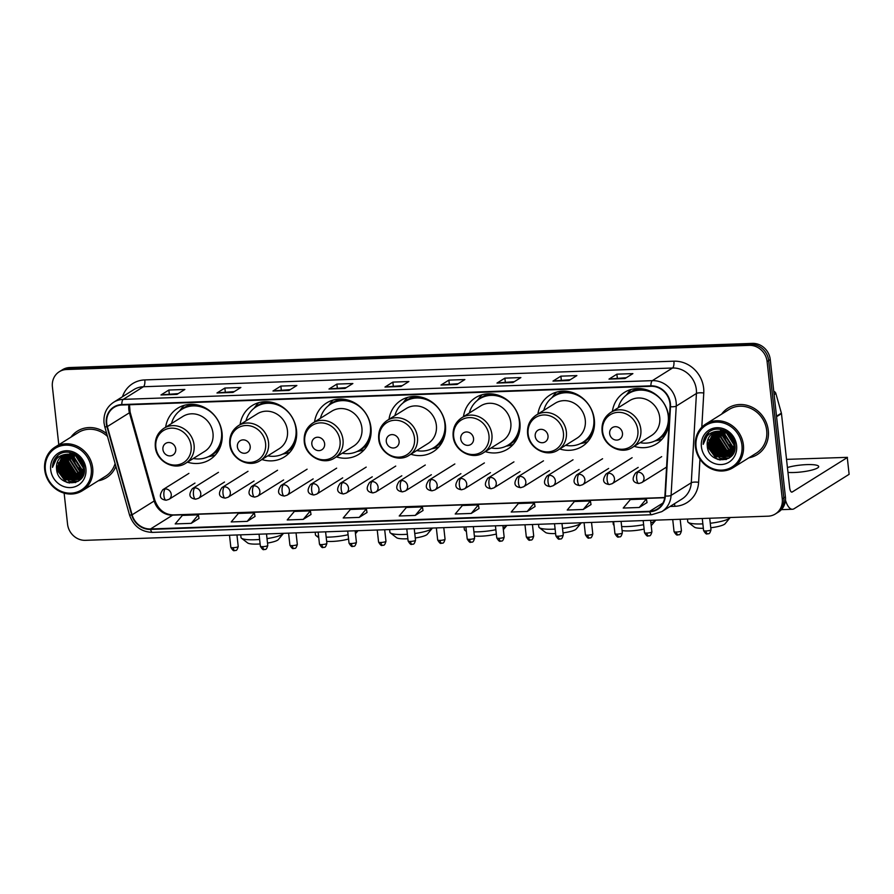 <?xml version="1.0" encoding="UTF-8"?>
<svg xmlns="http://www.w3.org/2000/svg" width="894" height="894" viewBox="0 0 894 894"><rect width="100%" height="100%" fill="white"/><g stroke="black" fill="none" stroke-linecap="round" stroke-linejoin="round"><path stroke-width="1.34" d="M634.215 446.329A30.318 27.692 -122 0 0 656.598 443.804A30.318 27.692 -122 0 0 668.79 417.096A30.318 27.692 -122 0 0 624.459 392.388A30.318 27.692 -122 0 0 612.379 411.419M559.756 448.967A30.318 27.692 -122 0 0 582.139 446.441A30.318 27.692 -122 0 0 594.342 419.733A30.318 27.692 -122 0 0 550 395.025A30.318 27.692 -122 0 0 537.92 414.045M485.297 451.604A30.318 27.692 -122 0 0 507.68 449.079A30.318 27.692 -122 0 0 519.883 422.37A30.318 27.692 -122 0 0 475.541 397.662A30.318 27.692 -122 0 0 463.461 416.682M410.838 454.241A30.318 27.692 -122 0 0 433.232 451.705A30.318 27.692 -122 0 0 445.424 425.008A30.318 27.692 -122 0 0 401.082 400.3A30.318 27.692 -122 0 0 389.002 419.32M336.379 456.879A30.318 27.692 -122 0 0 358.773 454.342A30.318 27.692 -122 0 0 370.965 427.645A30.318 27.692 -122 0 0 326.623 402.937A30.318 27.692 -122 0 0 314.543 421.957M261.931 459.516A30.318 27.692 -122 0 0 284.314 456.979A30.318 27.692 -122 0 0 296.506 430.271A30.318 27.692 -122 0 0 252.164 405.574A30.318 27.692 -122 0 0 240.095 424.594M187.472 462.142A30.318 27.692 -122 0 0 209.855 459.617A30.318 27.692 -122 0 0 222.047 432.908A30.318 27.692 -122 0 0 177.716 408.212A30.318 27.692 -122 0 0 165.636 427.231M64.133 493.13L67.553 524.152A17.165 15.679 -122 0 0 85.411 540.334L768.102 516.173A17.165 15.679 -122 0 0 775.355 513.972L778.518 511.994A17.165 15.679 -122 0 0 785.413 496.885L770.259 359.556A17.165 15.679 -122 0 0 752.402 343.385L69.71 367.546A17.165 15.679 -122 0 0 62.457 369.747L60.881 370.731A17.165 15.679 -122 0 1 68.123 368.529A17.165 15.679 -122 0 0 60.881 370.731L59.295 371.714A17.165 15.679 -122 0 0 52.4 386.834L58.792 444.754M775.355 513.972A17.165 15.679 -122 0 0 782.261 498.852L767.097 361.534A17.165 15.679 -122 0 0 749.25 345.352L750.826 344.369L68.123 368.529L750.826 344.369A17.165 15.679 -122 0 1 768.672 360.55A17.165 15.679 -122 0 0 750.826 344.369L752.402 343.385M782.261 498.852L783.837 497.869L768.672 360.55L783.837 497.869A17.165 15.679 -122 0 1 776.931 512.988A17.165 15.679 -122 0 0 783.837 497.869L785.413 496.885M98.228 480.816A27.457 25.077 -122 0 0 106.531 477.642A27.457 25.077 -122 0 0 115.885 466.355A27.457 25.077 -122 0 1 106.531 477.642A27.457 25.077 -122 0 1 98.228 480.816M748.926 457.784A27.457 25.077 -122 0 0 757.229 454.61A27.457 25.077 -122 0 0 768.281 430.416A27.457 25.077 -122 0 0 728.118 408.044A27.457 25.077 -122 0 0 721.626 414.134A27.457 25.077 -122 0 1 728.118 408.044L728.118 408.044A27.457 25.077 -122 0 1 768.281 430.416A27.457 25.077 -122 0 1 757.229 454.61A27.457 25.077 -122 0 1 748.926 457.784M106.744 423.488A18.305 16.718 58 0 1 114.108 407.362A18.305 16.718 58 0 1 121.841 405.016L650.933 386.286A18.305 16.718 58 0 1 670.064 406.658L664.901 495.946A18.305 16.718 58 0 1 657.459 508.954A18.305 16.718 58 0 1 649.726 511.301L150.538 528.969A18.305 16.718 58 0 1 132.1 514.81L107.347 426.572A18.305 16.718 58 0 1 106.744 423.488M106.319 423.499A18.763 17.142 -122 0 0 106.934 426.673L131.686 514.899A18.763 17.142 -122 0 0 150.594 529.416L649.77 511.748A18.763 17.142 -122 0 0 665.337 496.002L670.489 406.725A18.763 17.142 -122 0 0 650.888 385.839L121.796 404.569A18.763 17.142 -122 0 0 106.319 423.499M624.995 378.542L632.885 373.614L616.882 374.173L608.993 379.112L624.995 378.542M626.292 377.726L609.272 379.011A4.571 1.643 88 0 0 608.993 379.112M617.307 378.05L616.882 374.173M568.986 380.531L576.876 375.592L560.873 376.162L552.984 381.09L568.986 380.531M570.294 379.715L553.263 380.989A4.571 1.643 88 0 0 552.984 381.09M561.309 380.028L560.873 376.162M512.988 382.509L520.878 377.581L504.875 378.14L496.986 383.079L512.988 382.509M514.285 381.693L497.265 382.967A4.571 1.643 88 0 0 496.986 383.079M505.3 382.017L504.875 378.14M456.979 384.487L464.869 379.559L448.877 380.129L440.977 385.057L456.979 384.487M458.287 383.682L441.267 384.956A4.571 1.643 88 0 0 440.977 385.057M449.302 383.995L448.877 380.129M176.967 394.399L184.857 389.471L168.854 390.041L160.965 394.969L176.967 394.399M178.275 393.595L161.244 394.869A4.571 1.643 88 0 0 160.965 394.969M169.29 393.908L168.854 390.041M232.976 392.421L240.866 387.493L224.863 388.052L216.974 392.991L232.976 392.421M234.273 391.606L217.253 392.879A4.571 1.643 88 0 0 216.974 392.991M225.288 391.93L224.863 388.052M288.974 390.443L296.864 385.504L280.861 386.074L272.972 391.002L288.974 390.443M290.271 389.628L273.251 390.901A4.571 1.643 88 0 0 272.972 391.002M281.286 389.94L280.861 386.074M344.972 388.454L352.862 383.526L336.87 384.085L328.981 389.024L344.972 388.454M346.28 387.638L329.26 388.924A4.571 1.643 88 0 0 328.981 389.024M337.295 387.962L336.87 384.085M400.981 386.476L408.871 381.537L392.868 382.107L384.979 387.046L400.981 386.476M402.278 385.66L385.258 386.934A4.571 1.643 88 0 0 384.979 387.046M393.293 385.973L392.868 382.107M106.721 433.691A27.457 25.077 -122 0 0 77.42 431.087A27.457 25.077 -122 0 0 70.928 437.166A27.457 25.077 -122 0 1 77.42 431.087A27.457 25.077 -122 0 1 106.721 433.691M749.25 345.352L66.547 369.524A17.165 15.679 -122 0 0 59.295 371.714M527.225 511.457L534.377 502.942L518.375 503.512L511.223 512.027L527.225 511.457L535.025 506.529M583.223 509.479L590.386 500.953L574.384 501.523L567.221 510.038L583.223 509.479L591.023 504.54M639.232 507.49L646.384 498.975L630.382 499.545L623.23 508.06L639.232 507.49L647.032 502.562M359.209 517.402L366.372 508.887L350.37 509.457L343.207 517.972L359.209 517.402L367.021 512.474M303.211 519.392L310.374 510.865L294.372 511.435L287.209 519.95L303.211 519.392L311.011 514.452M247.202 521.37L254.365 512.854L238.363 513.424L231.211 521.94L247.202 521.37L255.013 516.441M191.204 523.359L198.367 514.832L182.365 515.402L175.202 523.918L191.204 523.359L199.004 518.419M471.216 513.447L478.379 504.92L462.377 505.49L455.214 514.005L471.216 513.447L479.028 508.507M415.218 515.425L422.37 506.909L406.379 507.468L399.216 515.994L415.218 515.425L423.018 510.496M422.37 506.909L423.03 510.541M366.372 508.887L367.021 512.519M310.374 510.865L311.023 514.508M254.365 512.854L255.025 516.486M198.367 514.832L199.016 518.464M478.379 504.92L479.028 508.552M534.377 502.942L535.037 506.574M590.386 500.953L591.035 504.596M646.384 498.975L647.044 502.607M91.244 468.355A24.596 22.473 -122 0 0 65.653 445.156A24.596 22.473 -122 0 0 45.37 469.976A24.596 22.473 -122 0 0 70.961 493.164A24.596 22.473 -122 0 0 91.244 468.355M92.708 468.065A25.736 23.512 -122 0 0 55.059 447.089A25.736 23.512 -122 0 0 44.7 469.763A25.736 23.512 -122 0 0 82.349 490.739A25.736 23.512 -122 0 0 92.708 468.065M107.504 436.484A25.736 23.512 -122 0 0 78.326 432.54L55.059 447.089M83.5 466.132L78.102 457.504M83.254 465.193L78.851 458.153M83.846 468.881L75.744 455.929M83.812 468.277L76.281 456.231M83.757 470.926L81.488 469.909L73.822 457.851L73.833 455.068M83.801 470.456L81.991 469.596L74.314 457.538L74.291 455.247M83.433 472.613L79.521 471.138L71.844 459.08L72.146 454.565M83.533 472.222L80.013 470.825L72.347 458.778L72.559 454.666M82.974 474.066L77.543 472.367L69.877 460.321L70.604 454.297M83.097 473.719L78.046 472.066L70.369 460.008L70.984 454.342M82.393 475.34L75.577 473.608L67.899 461.55L69.184 454.197M82.55 475.038L76.068 473.295L68.391 461.237L69.531 454.208M82.729 476.278L82.036 476.413M81.723 476.457L73.599 474.837L65.932 462.779L67.843 454.241M82.84 476.055L82.226 476.156M81.902 476.189L74.101 474.535L66.424 462.477L68.167 454.219M82.125 477.105L81.276 477.374M80.974 477.452L71.632 476.077L63.955 464.02L66.592 454.398M82.337 476.893L81.466 477.15M81.175 477.217L72.123 475.764L64.446 463.707L66.894 454.353M81.242 477.877L80.426 478.234M80.158 478.335L69.654 477.307L61.988 465.249L65.407 454.677M81.466 477.687L80.65 478.033M80.371 478.122L70.145 476.994L62.479 464.947L65.698 454.599M82.449 476.77L79.521 478.972M79.264 479.106L67.687 478.536L60.01 466.489L64.29 455.046M82.226 477.15L79.756 478.804M79.488 478.927L68.179 478.234L60.501 466.176L64.569 454.945M68.357 454.219A14.304 13.064 -122 0 0 62.312 456.052A14.304 13.064 -122 0 0 56.557 468.646C57.294 488.191 87.199 486.828 84.282 468.031C83.656 454.8 65.921 447.034 57.138 456.029C54.121 459.069 52.567 462.857 52.489 467.383C54.422 458.778 59.708 454.387 68.357 454.219C76.705 454.655 81.835 459.047 83.723 467.394L78.717 479.508L65.709 479.776L58.043 467.718L63.239 455.527M84.338 468.869L78.806 479.463L66.201 479.463L58.535 467.406L63.496 455.392M75.733 455.359L75.755 454.565M76.247 455.627L76.225 454.856M73.889 454.61L74.046 453.671M74.325 454.755L74.448 453.861M72.246 454.163L72.57 453.079M72.638 454.253L72.928 453.202M70.738 453.951L71.151 452.967M71.107 453.984L71.498 452.979M69.676 453.895L70.134 452.99M56.557 468.646L62.479 455.94M50.701 469.786A18.875 17.243 -122 0 0 70.335 487.588A18.875 17.243 -122 0 0 85.902 468.545A18.875 17.243 -122 0 0 66.268 450.744A18.875 17.243 -122 0 0 50.701 469.786M82.349 490.739L105.626 476.189A25.736 23.512 -122 0 0 115.102 463.561M52.489 467.383L58.076 455.247M69.386 483.051L65.91 481.598L56.478 466.601M75.755 482.458L69.844 481.296M67.296 480.022L58.479 465.74L58.456 462.723M78.259 481.207L75.454 481.05M74.995 480.972L71.811 480.056M69.274 478.782L60.457 464.5L60.434 461.494M71.241 477.552L62.424 463.271L62.401 460.254M73.219 476.323L64.402 462.042L64.379 459.024M75.185 475.083L66.368 460.801L66.346 457.795M82.963 464.288L79.544 458.823M79.097 457.616L78.895 456.957M67.463 482.615L65.664 481.743L56.635 469.495M75.308 482.604L68.514 480.961M64.949 478.67L58.68 468.568M78.013 481.363L74.995 481.173M74.448 481.073L70.481 479.732M66.927 477.441L60.658 467.327M68.894 476.211L62.625 466.098M70.872 474.971L64.603 464.858M72.839 473.742L66.569 463.628M83.187 464.947L79.041 458.331M267.015 538.613A21.445 4.068 -6.3 0 0 283.32 533.584L278.336 539.574A15.734 2.984 173.7 0 1 267.507 543.083M260.12 543.954A15.734 2.984 173.7 0 1 257.506 544.088A15.734 2.984 173.7 0 1 247.66 542.96L241.481 538.21A21.445 4.068 -6.3 0 0 254.924 539.741A21.445 4.068 -6.3 0 0 259.629 539.462M175.727 448.978A6.861 6.269 -122 0 0 168.586 442.508A6.861 6.269 -122 0 0 162.92 449.436A6.861 6.269 -122 0 0 170.061 455.906A6.861 6.269 -122 0 0 175.727 448.978M185.796 463.193L204.704 451.369A20.596 18.808 -122 0 0 212.984 433.232A20.596 18.808 -122 0 0 182.868 416.448L163.96 428.271C157.601 432.618 154.718 438.82 155.321 446.855C156.305 461.382 174.296 471.127 185.796 463.193A20.596 18.808 -122 0 0 194.076 445.056A20.596 18.808 -122 0 0 163.96 428.271M193.339 458.477A27.166 24.82 -122 0 0 210.559 455.471A27.166 24.82 -122 0 0 221.488 431.534A27.166 24.82 -122 0 0 181.75 409.396A27.166 24.82 -122 0 0 171.503 423.555M202.893 406.725A27.166 24.82 -122 0 0 182.532 408.904L181.75 409.396M210.559 455.471L211.342 454.979A27.166 24.82 -122 0 0 222.215 437.624M240.709 534.836L241 537.473A21.445 4.068 -6.3 0 0 241.481 538.21M215.365 454.957A29.748 27.178 58 0 1 211.219 456.163L208.157 456.778M179.515 410.983L181.415 408.491A29.748 27.178 58 0 1 184.309 405.295M348.559 538.97A15.734 2.984 173.7 0 1 331.965 541.451A15.734 2.984 173.7 0 1 326.645 541.384M326.187 537.16A21.445 4.068 -6.3 0 0 329.372 537.104A21.445 4.068 -6.3 0 0 348.101 534.746M355.331 532.522A21.445 4.068 -6.3 0 0 357.779 530.947A21.445 4.068 -6.3 0 0 357.958 530.69M250.186 446.341A6.861 6.269 -122 0 0 243.045 439.87A6.861 6.269 -122 0 0 237.379 446.799A6.861 6.269 -122 0 0 244.52 453.269A6.861 6.269 -122 0 0 250.186 446.341M260.255 460.555L279.163 448.732A20.596 18.808 -122 0 0 287.443 430.595A20.596 18.808 -122 0 0 257.327 413.821L238.419 425.645C232.06 429.992 229.177 436.183 229.78 444.217C230.753 458.745 248.755 468.49 260.255 460.555A20.596 18.808 -122 0 0 268.535 442.418A20.596 18.808 -122 0 0 238.419 425.645M267.798 455.839A27.166 24.82 -122 0 0 285.018 452.833A27.166 24.82 -122 0 0 295.948 428.897A27.166 24.82 -122 0 0 256.198 406.759A27.166 24.82 -122 0 0 245.962 420.918M277.352 404.088A27.166 24.82 -122 0 0 256.991 406.267L256.198 406.759M285.018 452.833L285.801 452.342A27.166 24.82 -122 0 0 296.674 434.987M315.169 532.198L315.448 534.836A21.445 4.068 -6.3 0 0 315.94 535.573A21.445 4.068 -6.3 0 0 318.633 536.556M289.824 452.33A29.748 27.178 58 0 1 285.678 453.526L282.616 454.141M253.974 408.346L255.874 405.854A29.748 27.178 58 0 1 258.768 402.658M414.771 533.506A21.445 4.068 -6.3 0 0 432.238 528.32L427.254 534.31A15.734 2.984 173.7 0 1 415.263 537.987M407.865 538.747A15.734 2.984 173.7 0 1 406.424 538.814A15.734 2.984 173.7 0 1 396.567 537.696L390.399 532.936A21.445 4.068 -6.3 0 0 403.831 534.467A21.445 4.068 -6.3 0 0 407.373 534.277M324.634 443.715A6.861 6.269 -122 0 0 317.493 437.233A6.861 6.269 -122 0 0 311.838 444.162A6.861 6.269 -122 0 0 318.979 450.632A6.861 6.269 -122 0 0 324.634 443.715M334.702 457.929L353.622 446.095A20.596 18.808 -122 0 0 361.902 427.958A20.596 18.808 -122 0 0 331.786 411.184L312.866 423.007C306.508 427.354 303.636 433.545 304.239 441.58C305.212 456.108 323.215 465.863 334.702 457.929A20.596 18.808 -122 0 0 342.994 439.781A20.596 18.808 -122 0 0 312.866 423.007M342.257 453.202A27.166 24.82 -122 0 0 359.466 450.196A27.166 24.82 -122 0 0 370.395 426.259A27.166 24.82 -122 0 0 330.657 404.122A27.166 24.82 -122 0 0 320.421 418.28M351.8 401.451A27.166 24.82 -122 0 0 331.451 403.63L330.657 404.122M359.466 450.196L360.26 449.704A27.166 24.82 -122 0 0 371.122 432.35M389.616 529.572L389.907 532.198A21.445 4.068 -6.3 0 0 390.399 532.936M364.283 449.693A29.748 27.178 58 0 1 360.137 450.889L357.075 451.504M328.433 405.708L330.333 403.216A29.748 27.178 58 0 1 333.227 400.02M496.338 534.031A15.734 2.984 173.7 0 1 480.883 536.188A15.734 2.984 173.7 0 1 474.368 535.998M473.921 531.874A21.445 4.068 -6.3 0 0 478.29 531.829A21.445 4.068 -6.3 0 0 495.857 529.717M503.121 527.706A21.445 4.068 -6.3 0 0 506.697 525.683A21.445 4.068 -6.3 0 0 506.876 525.415M399.093 441.077A6.861 6.269 -122 0 0 391.952 434.607A6.861 6.269 -122 0 0 386.297 441.524A6.861 6.269 -122 0 0 393.438 447.995A6.861 6.269 -122 0 0 399.093 441.077M409.161 455.292L428.07 443.469A20.596 18.808 -122 0 0 436.361 425.32A20.596 18.808 -122 0 0 406.234 408.547L387.325 420.37C380.967 424.717 378.095 430.908 378.698 438.943C379.671 453.47 397.674 463.226 409.161 455.292A20.596 18.808 -122 0 0 417.442 437.144A20.596 18.808 -122 0 0 387.325 420.37M416.716 450.565A27.166 24.82 -122 0 0 433.925 447.559A27.166 24.82 -122 0 0 444.854 423.633A27.166 24.82 -122 0 0 405.116 401.484A27.166 24.82 -122 0 0 394.88 415.654M426.259 398.825A27.166 24.82 -122 0 0 405.91 400.993L405.116 401.484M433.925 447.559L434.719 447.067A27.166 24.82 -122 0 0 445.581 429.723M464.075 526.935L464.366 529.561A21.445 4.068 -6.3 0 0 464.858 530.298A21.445 4.068 -6.3 0 0 466.333 530.991M438.742 447.056A29.748 27.178 58 0 1 434.596 448.252L431.523 448.866M402.892 403.071L404.781 400.59A29.748 27.178 58 0 1 407.675 397.383M562.527 528.388A21.445 4.068 -6.3 0 0 581.145 523.046L576.161 529.036A15.734 2.984 173.7 0 1 563.019 532.88M555.61 533.539A15.734 2.984 173.7 0 1 555.342 533.55A15.734 2.984 173.7 0 1 545.485 532.422L539.317 527.661A21.445 4.068 -6.3 0 0 552.749 529.203A21.445 4.068 -6.3 0 0 555.118 529.08M473.552 438.44A6.861 6.269 -122 0 0 466.411 431.97A6.861 6.269 -122 0 0 460.756 438.887A6.861 6.269 -122 0 0 467.897 445.368A6.861 6.269 -122 0 0 473.552 438.44M483.62 452.655L502.529 440.831A20.596 18.808 -122 0 0 510.809 422.694A20.596 18.808 -122 0 0 480.693 405.91L461.785 417.733C455.426 422.08 452.554 428.271 453.146 436.317C454.13 450.844 472.133 460.589 483.62 452.655A20.596 18.808 -122 0 0 491.901 434.518A20.596 18.808 -122 0 0 461.785 417.733M491.164 447.939A27.166 24.82 -122 0 0 508.384 444.921A27.166 24.82 -122 0 0 519.313 420.996A27.166 24.82 -122 0 0 479.575 398.847A27.166 24.82 -122 0 0 469.328 413.017M500.718 396.187A27.166 24.82 -122 0 0 480.369 398.355L479.575 398.847M508.384 444.921L509.178 444.43A27.166 24.82 -122 0 0 520.04 427.086M538.534 524.297L538.825 526.924A21.445 4.068 -6.3 0 0 539.317 527.661M513.201 444.419A29.748 27.178 58 0 1 509.055 445.625L505.982 446.229M477.351 400.434L479.24 397.953A29.748 27.178 58 0 1 482.134 394.746M644.105 529.047A15.734 2.984 173.7 0 1 629.789 530.913A15.734 2.984 173.7 0 1 622.09 530.544M621.654 526.566A21.445 4.068 -6.3 0 0 627.208 526.566A21.445 4.068 -6.3 0 0 643.624 524.689M650.899 522.845A21.445 4.068 -6.3 0 0 655.604 520.409A21.445 4.068 -6.3 0 0 655.794 520.14M548.011 435.803A6.861 6.269 -122 0 0 540.87 429.332A6.861 6.269 -122 0 0 535.204 436.25A6.861 6.269 -122 0 0 542.345 442.731A6.861 6.269 -122 0 0 548.011 435.803M558.079 450.017L576.988 438.194A20.596 18.808 -122 0 0 585.268 420.057A20.596 18.808 -122 0 0 555.152 403.272L536.244 415.095C529.885 419.442 527.002 425.633 527.605 433.679C528.589 448.207 546.592 457.952 558.079 450.017A20.596 18.808 -122 0 0 566.36 431.88A20.596 18.808 -122 0 0 536.244 415.095M565.623 445.301A27.166 24.82 -122 0 0 582.843 442.295A27.166 24.82 -122 0 0 593.772 418.358A27.166 24.82 -122 0 0 554.034 396.221A27.166 24.82 -122 0 0 543.787 410.38M575.177 393.55A27.166 24.82 -122 0 0 554.816 395.718L554.034 396.221M582.843 442.295L583.626 441.792A27.166 24.82 -122 0 0 594.499 424.449M612.993 521.66L613.284 524.286A21.445 4.068 -6.3 0 0 613.765 525.024A21.445 4.068 -6.3 0 0 614.022 525.191M587.649 441.781A29.748 27.178 58 0 1 583.503 442.988L580.441 443.592M551.81 397.808L553.699 395.316A29.748 27.178 58 0 1 556.593 392.108M710.272 523.258A21.445 4.068 -6.3 0 0 730.063 517.771L725.079 523.761A15.734 2.984 173.7 0 1 710.775 527.762M687.452 519.023L687.743 521.66A21.445 4.068 -6.3 0 0 688.224 522.387A21.445 4.068 -6.3 0 0 701.667 523.929A21.445 4.068 -6.3 0 0 702.863 523.873M622.47 433.165A6.861 6.269 -122 0 0 615.329 426.695A6.861 6.269 -122 0 0 609.663 433.624A6.861 6.269 -122 0 0 616.804 440.094A6.861 6.269 -122 0 0 622.47 433.165M632.539 447.38L651.447 435.557A20.596 18.808 -122 0 0 659.727 417.42A20.596 18.808 -122 0 0 629.611 400.635L610.703 412.458C604.344 416.805 601.461 422.996 602.064 431.042C603.048 445.57 621.039 455.314 632.539 447.38A20.596 18.808 -122 0 0 640.819 429.243A20.596 18.808 -122 0 0 610.703 412.458M640.082 442.664A27.166 24.82 -122 0 0 657.302 439.658A27.166 24.82 -122 0 0 668.231 415.721A27.166 24.82 -122 0 0 628.493 393.583A27.166 24.82 -122 0 0 618.246 407.742M649.636 390.913A27.166 24.82 -122 0 0 629.275 393.092L628.493 393.583M657.302 439.658L658.085 439.166A27.166 24.82 -122 0 0 668.958 421.812M703.354 528.298A15.734 2.984 173.7 0 1 694.403 527.147L688.224 522.387M662.108 439.144A29.748 27.178 58 0 1 657.962 440.351L654.9 440.966M626.258 395.17L628.158 392.678A29.748 27.178 58 0 1 631.052 389.471M787.972 472.423A18.305 3.475 -6.3 0 0 794.207 472.501A18.305 3.475 -6.3 0 0 818.714 466.556A18.305 3.475 -6.3 0 0 806.835 464.612A18.305 3.475 -6.3 0 0 787.435 467.528M785.468 500.159A22.875 8.236 88 0 0 792.43 509.267A22.875 8.236 88 0 0 794.084 508.731L849.121 474.323L847.277 457.572L792.24 491.991A5.722 2.056 -92 0 1 791.827 492.125A5.722 2.056 -92 0 1 789.648 487.632L781.479 413.643L776.562 416.716M847.277 457.572L849.121 474.323M847.456 457.348L786.53 459.371M773.768 391.371A2.861 2.615 58 0 1 775.869 393.494L781.39 413.151A2.861 2.615 58 0 1 781.479 413.643M741.942 445.313A24.596 22.473 -122 0 0 716.351 422.124A24.596 22.473 -122 0 0 696.068 446.944A24.596 22.473 -122 0 0 721.659 470.132A24.596 22.473 -122 0 0 741.942 445.313M743.406 445.033A25.736 23.512 -122 0 0 705.757 424.058A25.736 23.512 -122 0 0 695.398 446.732A25.736 23.512 -122 0 0 733.046 467.707A25.736 23.512 -122 0 0 743.406 445.033M733.046 467.707L756.324 453.157A25.736 23.512 -122 0 0 766.683 430.483A25.736 23.512 -122 0 0 729.035 409.508L705.757 424.058M734.197 443.1L728.8 434.473M733.952 442.161L729.549 435.11M734.544 445.838L726.453 432.897M734.51 445.246L726.978 433.199M734.455 447.894L732.197 446.866L724.52 434.819L724.531 432.037M734.499 447.413L732.689 446.564L725.012 434.506L724.989 432.204M734.142 449.581L730.219 448.106L722.553 436.048L722.844 431.523M734.231 449.179L730.711 447.793L723.045 435.736L723.257 431.634M733.672 451.034L728.252 449.336L720.575 437.278L721.313 431.254M733.806 450.688L728.744 449.034L721.067 436.976L721.681 431.31M733.102 452.308L726.274 450.576L718.597 438.518L719.882 431.165M733.248 452.006L726.766 450.263L719.1 438.205L720.229 431.176M733.426 453.247L732.745 453.381M732.432 453.426L724.308 451.805L716.63 439.747L718.541 431.21M733.538 453.012L732.924 453.124M732.599 453.157L724.799 451.492L717.122 439.446L718.865 431.187M732.823 454.074L731.974 454.342M731.672 454.42L722.33 453.034L714.652 440.988L717.29 431.366M733.035 453.861L732.175 454.118M731.873 454.186L722.821 452.733L715.155 440.675L717.603 431.321M731.94 454.845L731.136 455.191M730.856 455.303L720.352 454.275L712.686 442.217L716.105 431.646M732.164 454.655L731.348 454.99M731.068 455.091L720.855 453.962L713.177 441.904L716.396 431.567M733.158 453.739L730.219 455.94M729.962 456.074L718.385 455.504L710.708 443.446L714.988 432.014M732.924 454.118L730.454 455.761M730.197 455.895L718.877 455.202L711.211 443.145L715.267 431.914M719.055 431.176A14.304 13.064 -122 0 0 713.01 433.009A14.304 13.064 -122 0 0 707.255 445.614C707.992 465.159 737.896 463.785 734.98 445C734.354 431.768 716.63 424.002 707.836 432.987C704.818 436.037 703.265 439.826 703.187 444.352C705.12 435.747 710.406 431.355 719.055 431.176C727.403 431.623 732.532 436.015 734.421 444.352L729.415 456.476L716.407 456.745L708.741 444.687L713.937 432.495M735.036 445.838L729.504 456.432L716.91 456.432L709.233 444.374L714.194 432.361M726.431 432.327L726.453 431.534M726.945 432.595L726.934 431.824M724.587 431.567L724.743 430.64M725.034 431.724L725.146 430.819M722.944 431.132L723.28 430.048M723.347 431.221L723.626 430.17M721.436 430.908L721.849 429.936M721.804 430.953L722.196 429.936M720.374 430.852L720.843 429.958M707.255 445.614L713.177 432.908M701.41 446.754A18.875 17.243 -122 0 0 721.045 464.556A18.875 17.243 -122 0 0 736.611 445.503A18.875 17.243 -122 0 0 716.977 427.712A18.875 17.243 -122 0 0 701.41 446.754M703.187 444.352L708.774 432.204M720.083 460.019L716.608 458.555L707.176 443.569M726.453 459.415L720.542 458.253M717.994 456.979L709.177 442.709L709.154 439.692M728.956 458.175L726.151 458.019M725.693 457.94L722.508 457.024M719.972 455.75L711.155 441.468L711.132 438.462M721.95 454.521L713.121 440.239L713.099 437.222M723.916 453.28L715.099 438.999L715.077 435.993M725.894 452.051L717.066 437.769L717.044 434.752M733.661 441.256L730.242 435.791M729.795 434.585L729.593 433.925M718.161 459.583L716.362 458.711L707.333 446.464M726.006 459.572L719.212 457.929M715.658 455.638L709.378 445.525M728.711 458.331L725.693 458.141M725.146 458.041L721.179 456.7M717.625 454.409L711.356 444.296M719.603 453.169L713.323 443.066M721.57 451.939L715.301 441.826M723.548 450.71L717.267 440.597M733.885 441.915L729.739 435.3M69.71 367.546L66.547 369.524M770.259 359.556L767.097 361.534M128.948 404.77A18.305 16.718 -122 0 0 128.837 409.664A18.305 16.718 -122 0 0 129.44 412.76L154.193 500.986A18.305 16.718 -122 0 0 172.631 515.156L664.711 497.734M122.456 396.746A28.597 26.127 58 0 1 144.806 379.916L673.897 361.187A5.722 2.056 -92 0 1 672.534 368.004L143.442 386.733A22.875 20.897 -122 0 0 133.776 389.661L113.583 402.3A22.875 20.897 58 0 1 123.249 399.372A5.722 2.056 88 0 0 121.796 404.569M673.897 361.187A28.597 26.127 58 0 1 703.645 388.152A28.597 26.127 58 0 1 703.768 393.014L701.801 427.243M696.337 389.583A22.875 20.897 -122 0 0 672.534 368.004L652.341 380.643A22.875 20.897 58 0 1 676.244 406.099L671.081 495.388A22.875 20.897 58 0 1 661.784 511.647L681.977 499.02A22.875 20.897 -122 0 0 691.285 482.76L696.437 393.472A22.875 20.897 -122 0 0 696.337 389.583M113.583 402.3C106.542 407.105 103.358 413.978 104.028 422.884L104.766 426.706A5.722 0.715 -15.7 0 0 106.934 426.673M104.766 426.706L129.518 514.933C133.452 526.141 141.118 531.964 152.516 532.388A5.722 2.056 -92 0 1 150.594 529.416M649.77 511.748A5.722 2.056 88 0 0 651.704 514.721L661.784 511.647M665.337 496.002A5.722 1.43 3.3 0 0 671.081 495.388L691.285 482.76A5.722 1.43 -176.7 0 1 698.616 482.302A28.597 26.127 58 0 1 674.903 506.295L670.064 506.473M129.518 514.933A5.722 0.715 -15.7 0 0 131.686 514.899M670.489 406.725A5.722 1.43 3.3 0 0 676.244 406.099L696.437 393.472A5.722 1.43 -176.7 0 1 703.768 393.014M650.888 385.839A5.722 2.056 -92 0 1 652.341 380.643L123.249 399.372L143.442 386.733A5.722 2.056 -92 0 0 144.806 379.916M699.957 459.114L698.616 482.302M674.367 503.78A5.722 2.056 -92 0 1 674.903 506.295M649.726 511.301L662.957 503.031M107.347 426.572L129.44 412.76A10.292 1.285 164.3 0 0 130.099 412.056L154.852 500.282A10.292 1.285 164.3 0 1 154.193 500.986L132.1 514.81M150.538 528.969L172.631 515.156A10.292 3.699 -92 0 1 173.38 514.91L664.745 497.522M401.138 386.376L385.258 386.934M345.14 388.354L329.26 388.924M289.131 390.343L273.251 390.901M233.133 392.321L217.253 392.879M177.124 394.31L161.244 394.869M457.136 384.398L441.267 384.956M513.145 382.408L497.265 382.967M569.143 380.431L553.263 380.989M625.152 378.441L609.272 379.011M72.526 454.822A22.875 20.897 -122 0 0 74.917 462.366M78.694 467.853A22.875 20.897 -122 0 0 83.578 471.998M191.115 445.983A18.919 17.277 -122 0 0 171.447 428.148A18.919 17.277 -122 0 0 155.847 447.235A18.919 17.277 -122 0 0 175.515 465.07A18.919 17.277 -122 0 0 191.115 445.983M209.732 455.962A27.423 25.054 -122 0 0 220.304 446.844M193.763 404.401A27.423 25.054 -122 0 0 180.946 409.921M265.574 443.346A18.919 17.277 -122 0 0 245.895 425.51A18.919 17.277 -122 0 0 230.294 444.597A18.919 17.277 -122 0 0 249.974 462.433A18.919 17.277 -122 0 0 265.574 443.346M284.191 453.325A27.423 25.054 -122 0 0 294.763 444.206M268.222 401.775A27.423 25.054 -122 0 0 255.405 407.284M340.033 440.708A18.919 17.277 -122 0 0 320.354 422.873A18.919 17.277 -122 0 0 304.753 441.96A18.919 17.277 -122 0 0 324.433 459.795A18.919 17.277 -122 0 0 340.033 440.708M358.65 450.688A27.423 25.054 -122 0 0 369.222 441.569M342.681 399.137A27.423 25.054 -122 0 0 329.864 404.647M414.492 438.071A18.919 17.277 -122 0 0 394.813 420.236A18.919 17.277 -122 0 0 379.212 439.323A18.919 17.277 -122 0 0 398.892 457.158A18.919 17.277 -122 0 0 414.492 438.071M433.109 448.05A27.423 25.054 -122 0 0 443.681 438.943M417.14 396.5A27.423 25.054 -122 0 0 404.323 402.009M488.951 435.445A18.919 17.277 -122 0 0 469.272 417.61A18.919 17.277 -122 0 0 453.671 436.685A18.919 17.277 -122 0 0 473.351 454.521A18.919 17.277 -122 0 0 488.951 435.445M507.568 445.413A27.423 25.054 -122 0 0 518.129 436.306M491.599 393.863A27.423 25.054 -122 0 0 478.782 399.372M563.41 432.808A18.919 17.277 -122 0 0 543.731 414.972A18.919 17.277 -122 0 0 528.13 434.059A18.919 17.277 -122 0 0 547.798 451.895A18.919 17.277 -122 0 0 563.41 432.808M582.028 442.776A27.423 25.054 -122 0 0 592.588 433.668M566.047 391.226A27.423 25.054 -122 0 0 553.23 396.735M637.858 430.17A18.919 17.277 -122 0 0 618.19 412.335A18.919 17.277 -122 0 0 602.59 431.422A18.919 17.277 -122 0 0 622.258 449.257A18.919 17.277 -122 0 0 637.858 430.17M656.475 440.139A27.423 25.054 -122 0 0 667.047 431.031M640.506 388.588A27.423 25.054 -122 0 0 627.689 394.098M233.245 547.709A3.721 0.704 173.7 0 1 230.831 547.307C234.273 552.995 234.396 549.721 234.653 550.615A3.721 1.341 -92 0 1 233.245 547.709A3.721 0.704 173.7 0 0 238.217 546.491L236.955 534.97M234.932 550.536A3.721 1.341 -92 0 1 234.653 550.615C235.424 549.776 236.575 552.369 238.217 546.491M165.289 488.929A5.722 5.23 -122 0 0 162.864 489.666C158.696 495.801 159.769 499.321 166.105 500.227A5.722 2.056 -92 0 1 163.926 495.745A5.722 2.056 88 0 1 165.289 488.929A5.722 5.23 -122 0 1 168.932 499.366L166.105 500.227M262.791 546.659A3.721 0.704 173.7 0 1 260.377 546.268C263.819 551.944 263.942 548.67 264.211 549.575A3.721 1.341 -92 0 1 262.791 546.659A3.721 0.704 173.7 0 0 267.775 545.452L266.501 533.93M264.479 549.486A3.721 1.341 -92 0 1 264.211 549.575C264.97 548.726 266.121 551.319 267.775 545.452M194.836 487.889A5.722 5.23 -122 0 0 192.411 488.616C188.243 494.751 189.316 498.271 195.652 499.187A5.722 2.056 -92 0 1 193.473 494.706A5.722 2.056 88 0 1 194.836 487.889A5.722 5.23 -122 0 1 198.479 498.316L195.652 499.187M292.338 545.619A3.721 0.704 173.7 0 1 289.924 545.217C293.377 550.905 293.489 547.62 293.757 548.525A3.721 1.341 -92 0 1 292.338 545.619A3.721 0.704 173.7 0 0 297.322 544.401L296.048 532.88M294.025 548.435A3.721 1.341 -92 0 1 293.757 548.525C294.517 547.687 295.668 550.279 297.322 544.401M224.383 486.839A5.722 5.23 -122 0 0 221.969 487.576C217.79 493.712 218.874 497.232 225.199 498.137A5.722 2.056 -92 0 1 223.019 493.656A5.722 2.056 88 0 1 224.383 486.839A5.722 5.23 -122 0 1 228.026 497.276L225.199 498.137M321.885 544.569A3.721 0.704 173.7 0 1 319.471 544.178C322.924 549.855 323.036 546.58 323.304 547.486A3.721 1.341 -92 0 1 321.885 544.569A3.721 0.704 173.7 0 0 326.869 543.362L325.595 531.829M323.572 547.396A3.721 1.341 -92 0 1 323.304 547.486C324.064 546.636 325.215 549.229 326.869 543.362M253.93 485.8A5.722 5.23 -122 0 0 251.516 486.526C247.336 492.661 248.42 496.181 254.745 497.098A5.722 2.056 -92 0 1 252.577 492.605A5.722 2.056 88 0 1 253.93 485.8A5.722 5.23 -122 0 1 257.573 496.226L254.745 497.098M351.431 543.518A3.721 0.704 173.7 0 1 349.029 543.127C352.471 548.804 352.582 545.53 352.851 546.435A3.721 1.341 -92 0 1 351.431 543.518A3.721 0.704 173.7 0 0 356.415 542.312L355.142 530.79M353.119 546.346A3.721 1.341 -92 0 1 352.851 546.435C353.622 545.597 354.762 548.178 356.415 542.312M283.476 484.749A5.722 5.23 -122 0 0 281.062 485.476C276.883 491.611 277.967 495.142 284.292 496.047A5.722 2.056 -92 0 1 282.124 491.566A5.722 2.056 88 0 1 283.476 484.749A5.722 5.23 -122 0 1 287.13 495.175L284.292 496.047M380.989 542.479A3.721 0.704 173.7 0 1 378.575 542.077C382.017 547.765 382.129 544.491 382.397 545.385A3.721 1.341 -92 0 1 380.989 542.479A3.721 0.704 173.7 0 0 385.962 541.261L384.688 529.74M382.666 545.306A3.721 1.341 -92 0 1 382.397 545.385C383.168 544.547 384.308 547.139 385.962 541.261M313.023 483.699A5.722 5.23 -122 0 0 310.609 484.436C306.43 490.571 307.514 494.091 313.839 494.997A5.722 2.056 -92 0 1 311.671 490.515A5.722 2.056 88 0 1 313.023 483.699A5.722 5.23 -122 0 1 316.677 494.136L313.839 494.997M410.536 541.429A3.721 0.704 173.7 0 1 408.122 541.038C411.564 546.715 411.687 543.44 411.944 544.345A3.721 1.341 -92 0 1 410.536 541.429A3.721 0.704 173.7 0 0 415.509 540.222L414.235 528.7M412.212 544.256A3.721 1.341 -92 0 1 411.944 544.345C412.715 543.496 413.855 546.089 415.509 540.222M342.57 482.659A5.722 5.23 -122 0 0 340.156 483.386C335.988 489.521 337.06 493.041 343.397 493.957A5.722 2.056 -92 0 1 341.217 489.476A5.722 2.056 88 0 1 342.57 482.659A5.722 5.23 -122 0 1 346.224 493.086L343.397 493.957M440.083 540.389A3.721 0.704 173.7 0 1 437.669 539.987C441.111 545.675 441.234 542.39 441.491 543.295A3.721 1.341 -92 0 1 440.083 540.389A3.721 0.704 173.7 0 0 445.056 539.171L443.782 527.65M441.759 543.206A3.721 1.341 -92 0 1 441.491 543.295C442.262 542.457 443.413 545.049 445.056 539.171M372.116 481.609A5.722 5.23 -122 0 0 369.703 482.347C365.534 488.482 366.607 492.002 372.943 492.907A5.722 2.056 -92 0 1 370.764 488.426A5.722 2.056 88 0 1 372.116 481.609A5.722 5.23 -122 0 1 375.771 492.046L372.943 492.907M469.629 539.339A3.721 0.704 173.7 0 1 467.216 538.948C470.657 544.625 470.78 541.351 471.049 542.256A3.721 1.341 -92 0 1 469.629 539.339A3.721 0.704 173.7 0 0 474.602 538.132L473.339 526.6M471.317 542.166A3.721 1.341 -92 0 1 471.049 542.256C471.808 541.406 472.96 543.999 474.602 538.132M401.674 480.57A5.722 5.23 -122 0 0 399.249 481.296C395.081 487.431 396.154 490.951 402.49 491.868A5.722 2.056 -92 0 1 400.311 487.375A5.722 2.056 88 0 1 401.674 480.57A5.722 5.23 -122 0 1 405.317 490.996L402.49 491.868M499.176 538.289A3.721 0.704 173.7 0 1 496.762 537.897C500.204 543.574 500.327 540.3 500.595 541.205A3.721 1.341 -92 0 1 499.176 538.289A3.721 0.704 173.7 0 0 504.16 537.082L502.886 525.56M500.863 541.116A3.721 1.341 -92 0 1 500.595 541.205C501.355 540.367 502.506 542.949 504.16 537.082M431.221 479.519A5.722 5.23 -122 0 0 428.796 480.246C424.628 486.381 425.7 489.912 432.037 490.817A5.722 2.056 -92 0 1 429.858 486.336A5.722 2.056 88 0 1 431.221 479.519A5.722 5.23 -122 0 1 434.864 489.946L432.037 490.817M528.723 537.249A3.721 0.704 173.7 0 1 526.309 536.858C529.762 542.535 529.874 539.261 530.142 540.155A3.721 1.341 -92 0 1 528.723 537.249A3.721 0.704 173.7 0 0 533.707 536.031L532.433 524.51M530.41 540.077A3.721 1.341 -92 0 1 530.142 540.155C530.902 539.317 532.053 541.909 533.707 536.031M460.768 478.469A5.722 5.23 -122 0 0 458.354 479.206C454.174 485.341 455.258 488.862 461.583 489.767A5.722 2.056 -92 0 1 459.404 485.286A5.722 2.056 88 0 1 460.768 478.469A5.722 5.23 -122 0 1 464.411 488.906L461.583 489.767M558.269 536.199A3.721 0.704 173.7 0 1 555.856 535.808C559.309 541.485 559.42 538.21 559.689 539.116A3.721 1.341 -92 0 1 558.269 536.199A3.721 0.704 173.7 0 0 563.254 534.992L561.98 523.471M559.957 539.026A3.721 1.341 -92 0 1 559.689 539.116C560.449 538.266 561.6 540.859 563.254 534.992M490.314 477.43A5.722 5.23 -122 0 0 487.901 478.156C483.721 484.291 484.805 487.811 491.13 488.727A5.722 2.056 -92 0 1 488.962 484.246A5.722 2.056 88 0 1 490.314 477.43A5.722 5.23 -122 0 1 493.957 487.856L491.13 488.727M587.827 535.16A3.721 0.704 173.7 0 1 585.414 534.757C588.855 540.445 588.967 537.16 589.235 538.065A3.721 1.341 -92 0 1 587.827 535.16A3.721 0.704 173.7 0 0 592.8 533.942L591.526 522.42M589.504 537.976A3.721 1.341 -92 0 1 589.235 538.065C590.006 537.227 591.146 539.82 592.8 533.942M519.861 476.379A5.722 5.23 -122 0 0 517.447 477.117C513.268 483.252 514.352 486.772 520.677 487.677A5.722 2.056 -92 0 1 518.509 483.196A5.722 2.056 88 0 1 519.861 476.379A5.722 5.23 -122 0 1 523.515 486.817L520.677 487.677M617.374 534.109A3.721 0.704 173.7 0 1 614.96 533.718C618.402 539.395 618.514 536.121 618.782 537.026A3.721 1.341 -92 0 1 617.374 534.109A3.721 0.704 173.7 0 0 622.347 532.902L621.073 521.37M619.05 536.936A3.721 1.341 -92 0 1 618.782 537.026C619.553 536.177 620.693 538.769 622.347 532.902M549.408 475.34A5.722 5.23 -122 0 0 546.994 476.066C542.814 482.201 543.898 485.721 550.223 486.638A5.722 2.056 -92 0 1 548.056 482.145A5.722 2.056 88 0 1 549.408 475.34A5.722 5.23 -122 0 1 553.062 485.766L550.223 486.638M646.921 533.059A3.721 0.704 173.7 0 1 644.507 532.668C647.949 538.344 648.072 535.07 648.329 535.975A3.721 1.341 -92 0 1 646.921 533.059A3.721 0.704 173.7 0 0 651.894 531.852L650.62 520.33M648.597 535.886A3.721 1.341 -92 0 1 648.329 535.975C649.1 535.137 650.251 537.719 651.894 531.852M578.954 474.289A5.722 5.23 -122 0 0 576.541 475.016C572.372 481.151 573.445 484.682 579.781 485.587A5.722 2.056 -92 0 1 577.602 481.106A5.722 2.056 88 0 1 578.954 474.289A5.722 5.23 -122 0 1 582.609 484.716L579.781 485.587M676.467 532.019A3.721 0.704 173.7 0 1 674.054 531.628C677.496 537.305 677.618 534.031 677.875 534.925A3.721 1.341 -92 0 1 676.467 532.019A3.721 0.704 173.7 0 0 681.44 530.801L680.166 519.28M678.144 534.847A3.721 1.341 -92 0 1 677.875 534.925C678.647 534.087 679.798 536.679 681.44 530.801M608.501 473.239A5.722 5.23 -122 0 0 606.087 473.976C601.919 480.112 602.992 483.632 609.328 484.537A5.722 2.056 -92 0 1 607.149 480.056A5.722 2.056 88 0 1 608.501 473.239A5.722 5.23 -122 0 1 612.155 483.676L609.328 484.537M706.014 530.969A3.721 0.704 173.7 0 1 703.6 530.578C707.042 536.255 707.165 532.98 707.433 533.886A3.721 1.341 -92 0 1 706.014 530.969A3.721 0.704 173.7 0 0 710.987 529.762L709.724 518.241M707.702 533.796A3.721 1.341 -92 0 1 707.433 533.886C708.193 533.048 709.344 535.629 710.987 529.762M638.059 472.2A5.722 5.23 -122 0 0 635.634 472.926C631.466 479.061 632.539 482.581 638.875 483.498A5.722 2.056 -92 0 1 636.696 479.016A5.722 2.056 88 0 1 638.059 472.2A5.722 5.23 -122 0 1 641.702 482.626L638.875 483.498M792.24 491.991L791.402 492.013M776.506 416.202L781.39 413.151M775.869 393.494L774.126 394.589M723.224 431.791A22.875 20.897 -122 0 0 725.615 439.334M729.392 444.821A22.875 20.897 -122 0 0 734.276 448.967M152.516 532.388L651.704 514.721M154.852 500.282C158.45 509.815 164.63 514.687 173.38 514.91M130.099 412.056L129.474 404.747M355.466 533.729L357.779 530.947M318.767 537.752L315.94 535.573M503.344 529.706L506.697 525.683M466.389 531.483L464.858 530.298M651.212 525.683L655.604 520.409M188.902 473.384L162.864 489.666M230.831 547.307L229.501 535.238M194.97 483.084L168.932 499.366M218.449 472.334L192.411 488.616M260.377 546.268L259.048 534.187M224.517 482.034L198.479 498.316M248.007 471.294L221.969 487.576M289.924 545.217L288.594 533.148M254.064 480.994L228.026 497.276M277.553 470.244L251.516 486.526M319.471 544.178L318.141 532.098M283.621 479.944L257.573 496.226M307.1 469.194L281.062 485.476M349.029 543.127L347.688 531.047M313.168 478.893L287.13 495.175M336.647 468.154L310.609 484.436M378.575 542.077L377.234 530.008M342.715 477.854L316.677 494.136M366.194 467.104L340.156 483.386M408.122 541.038L406.781 528.957M372.262 476.804L346.224 493.086M395.74 466.065L369.703 482.347M437.669 539.987L436.339 527.918M401.808 475.764L375.771 492.046M425.287 465.014L399.249 481.296M467.216 538.948L465.886 526.868M431.355 474.714L405.317 490.996M454.845 463.964L428.796 480.246M496.762 537.897L495.432 525.817M460.902 473.664L434.864 489.946M484.392 462.924L458.354 479.206M526.309 536.858L524.979 524.778M490.448 472.624L464.411 488.906M513.938 461.874L487.901 478.156M555.856 535.808L554.526 523.728M520.006 471.574L493.957 487.856M543.485 460.835L517.447 477.117M585.414 534.757L584.073 522.688M549.553 470.535L523.515 486.817M573.032 459.784L546.994 476.066M614.96 533.718L613.619 521.638M579.1 469.484L553.062 485.766M602.578 458.734L576.541 475.016M644.507 532.668L643.177 520.587M608.646 468.434L582.609 484.716M632.125 457.694L606.087 473.976M674.054 531.628L672.724 519.548M638.193 467.394L612.155 483.676M661.672 456.644L635.634 472.926M703.6 530.578L702.271 518.498M666.566 467.081L641.702 482.626M792.43 509.267L781.356 509.658"/></g></svg>

